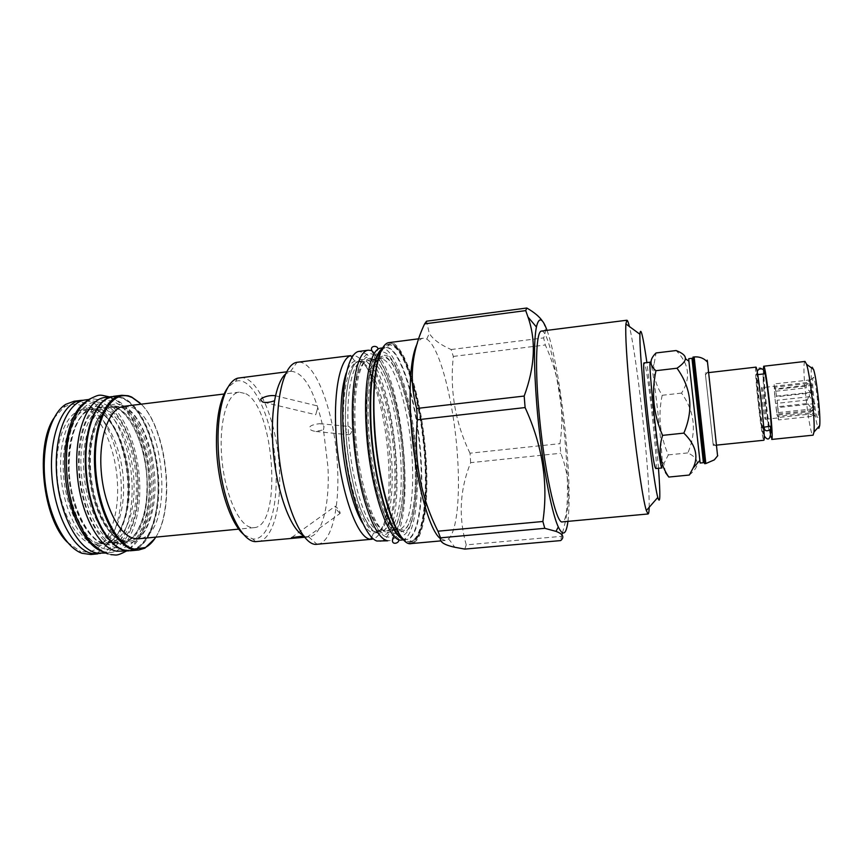 <?xml version="1.0" encoding="UTF-8"?>
<svg xmlns="http://www.w3.org/2000/svg" width="863" height="863" viewBox="0 0 863 863"><rect width="100%" height="100%" fill="white"/><g stroke="black" fill="none" stroke-linecap="round" stroke-linejoin="round"><path stroke-width="0.65" stroke-dasharray="4.32 3.24" d="M688.739 358.695L700.163 463.021M703.388 462.697L703.367 462.061M704.618 463.668L692.946 357.099M717.595 455.944L707.282 361.824M716.819 447.67L708.264 370.572L716.819 447.67M705.384 373.992L713.248 445.459L705.384 373.992M755.869 367.142L755.6 368.177C754.672 376.495 762.158 441.845 763.874 440.249M756.355 374.52L756.571 373.701C757.919 371.629 764.381 428.361 763.334 433.161L763.14 433.69C761.738 435.071 755.567 381.155 756.355 374.52M763.874 373.906L763.367 372.924L763.054 376.613C763.14 386.948 766.689 419.332 768.836 429.45L770.163 432.449L770.152 426.225M771.198 432.341L770.972 432.87C769.354 434.283 763.14 380.292 764.143 373.625L764.402 372.805M758.07 374.574L757.606 373.582L757.38 374.402C756.56 381.047 762.741 434.974 764.176 433.582L764.294 426.84M757.185 371.748L757.574 373.938M763.291 369.655C763.151 381.133 767.692 423.064 770.422 435.459M805.028 361.446L804.424 362.525C801.878 371.101 809.71 436.948 813.108 435.168M813.539 369.364C812.698 366.764 812.061 366.236 811.641 367.789M811.598 367.962C809.408 375.524 815.859 429.396 818.858 428.285M817.995 417.25L817.229 417.163C815.028 413.56 811.587 382.115 812.957 378.123L812.968 378.08C814.445 370.993 819.85 413.032 817.995 417.25M815.017 416.042L809.828 414.111L809.44 413.021L812.86 410.238L807.682 403.485L807.25 400.022L810.584 392.374L806.247 387.843L806.204 385.427L810.4 379.882L806.937 382.525L807.347 383.582L812.547 385.297L809.127 393.14L809.58 396.689L814.888 403.604L810.594 409.116L810.627 411.532L815.017 416.042L778.523 419.925L777.854 417.563L809.85 414.143M778.523 419.925L778.307 414.995L777.854 417.563M761.792 387.293C762.568 386.268 765.988 416.171 765.405 418.976L765.287 419.289C764.499 420.119 761.155 391.015 761.662 387.692L806.937 382.525M806.204 385.427L774.37 388.976L774.586 385.858M807.25 400.022L775.578 403.485L774.489 391.381L806.247 387.843M809.44 413.021L777.531 416.43L775.999 406.926L807.682 403.485M778.307 414.995L810.627 411.532M809.58 396.689L777.088 400.259L778.199 412.6L810.594 409.116M807.347 383.582L775.103 387.196L776.657 396.732L809.127 393.14M774.37 388.976L774.143 383.959L774.791 386.139M810.4 379.882L774.143 383.959M814.888 403.604L777.984 407.606L778.199 412.6M777.088 400.259L777.984 407.606M775.103 387.196L776.657 396.732M812.547 385.297L775.761 389.407M810.584 392.374L774.715 396.333L774.489 391.381M775.578 403.485L774.715 396.333M812.86 410.238L776.873 414.111L775.999 406.926M777.531 416.43L776.873 414.111M689.31 475.038C700.314 466.149 699.828 458.771 687.876 452.902C696.916 431.565 694.791 411.629 681.533 393.096C691.101 378.123 689.289 363.938 676.117 350.54M661.953 467.94L662.212 461.705C661.619 443.496 655.341 386.095 651.964 368.199L651.026 363.711M665.47 472.557L663.874 463.668L668.318 454.898C659.925 435.513 657.876 415.642 662.18 395.286C655.858 385.362 653.151 375.027 654.046 364.272L656.063 352.956M668.318 454.898L687.876 452.902M662.18 395.286L681.533 393.096M655.794 468.555C658.566 469.99 648.814 376.721 644.941 364.434L644.219 362.892M658.48 468.285L655.19 431.608L646.905 362.579M649.192 507.293C649.354 492.784 647.779 468.663 644.467 434.93C640.152 391.155 633.55 343.01 629.397 326.505M541.543 331.058C548.814 329.537 560.734 388.879 565.233 443.345C568.944 485.545 568.102 521.619 562.439 521.867M547.034 330.356C554.575 351.101 562.741 400.205 566.57 445.179C569.397 478.674 569.86 504.078 567.951 521.36M464.779 549.095L466.257 544.866L561.425 536.344L560.67 540.583M561.425 536.344L561.91 534.769M562.46 532.892C570.982 504.154 570.421 477.617 560.767 453.248L559.947 443.647C564.844 410.486 559.968 377.606 545.319 344.984L543.636 337.897C546.182 332.072 545.794 326.494 542.46 321.165M466.257 544.866C458.329 516.883 459.796 489.494 470.669 462.665L560.767 453.248M470.669 462.665L470.001 453.204L559.947 443.647M440.853 540.896L445.232 540.497L448.609 538.825C457.002 531.079 460.281 495.772 457.487 456.16C454.143 403.679 439.925 346.602 426.743 339.137L423.086 338.231C420.95 338.501 418.997 340.281 417.239 343.55M470.001 453.204C455.265 422.827 449.709 390.572 453.323 356.43L451.133 349.526C440.346 344.769 433.064 339.396 429.278 333.398L426.516 321.198M453.323 356.43L545.319 344.984M445.232 540.497L440.367 538.577M401.878 539.968C413.582 539.181 419.504 502.298 416.721 459.699C413.733 404.715 396.009 345.599 380.874 348.134M376.818 365.534L374.326 362.945L368.005 360.486C358.372 360.917 351.791 390.033 353.938 429.332C356.095 477.509 371.241 526.732 383.593 530.195L386.646 530.691C389.493 530.378 391.996 528.091 394.154 523.852M394.186 523.787C400.13 510.389 402.32 488.965 400.756 459.504C398.63 421.015 388.393 379.418 376.861 365.599M385.977 540.184L389.159 540.659C417.422 539.515 404.876 376.592 375.556 353.14L371.263 350.507M380.141 541.489C385.739 540.637 390.054 533.949 393.086 521.425M393.129 521.241C402.59 483.658 393.755 402.956 376.376 368.307M376.3 368.145C373.194 361.77 370.011 357.153 366.753 354.262L359.321 351.349M375.621 372.201L369.03 363.603L362.611 361.155C352.838 361.619 346.095 390.712 348.221 429.979C350.324 478.113 365.599 527.261 378.134 530.702L381.241 531.198C385.481 530.626 388.911 526.096 391.543 517.606M391.629 517.347C395.653 503.129 397.012 484.024 395.696 460.044C393.819 426.322 385.739 389.99 375.761 372.438M374.488 385.146C382.061 407.541 386.743 433.183 388.555 462.072C389.44 478.005 389.137 492.385 387.638 505.211M387.552 505.923C384.887 526.538 379.785 537.627 372.212 539.202M374.251 384.477C367.196 364.92 359.795 355.2 352.072 355.308M317.465 544.251C331.5 543.237 339.698 508.059 337.53 467.498C335.47 415.081 315.729 359.299 297.53 362.223M303.798 535.999L306.559 537.315L306.613 536.667L304.563 536.937M323.474 429.828L324.035 426.559L322.277 424.143L319.58 423.679C312.018 424.661 308.792 426.246 309.914 428.447C309.903 429.85 311.899 430.853 315.88 431.468L323.474 429.828L327.962 467.056C329.882 504.035 322.169 535.891 309.224 536.818L306.613 536.667M304.466 535.977L303.355 535.438M340.011 513.323C337.012 510.562 335.448 508.178 335.297 506.171L335.459 506.214C338.458 508.987 340.022 511.371 340.162 513.366L340.011 513.323M257.692 541.651C272.136 540.583 281.187 508.89 279.547 472.212C278.21 424.725 258.49 374.693 239.731 377.703M322.277 424.143C314.175 390.033 303.787 372.406 291.101 371.263L285.664 373.884M317.8 407.541L315.729 414.725L317.8 407.541M351.629 429.224L349.008 426.462C346.732 426.991 345.729 428.835 345.987 432.018L348.598 434.769C350.874 434.251 351.888 432.406 351.629 429.224M244.078 534.812L252.697 538.965C267.757 540.842 277.681 509.278 276.009 472.061C274.747 424.316 253.981 374.52 235.437 381.403L227.918 387.325M245.826 393.701C274.682 407.821 282.471 526.689 254.046 527.649L250.335 527.25C237.886 523.906 224.509 492.406 221.737 457.293C218.824 422.169 227.228 393.194 239.213 392.158L245.826 393.701M124.218 406.257L132.266 407.573C167.174 420.572 173.506 537.196 138.738 538.771M155.772 537.131C175.631 507.228 167.066 429.062 141.219 404.175M154.725 538.728C175.815 509.041 166.85 427.261 139.838 402.838M130.55 550.777C148.738 548.922 160.583 516.257 158.663 479.58C156.904 442.913 141.823 406.365 123.495 397.962L113.636 396.3M110.701 541.101C114.768 545.351 118.889 548.134 123.075 549.44L124.962 549.925C144.52 553.776 158.911 522.46 158.037 484.542C157.4 446.678 142.017 407.325 122.945 398.63C117.325 396.106 111.888 396.311 106.624 399.224C102.826 401.414 99.396 405.017 96.343 410.044M127.681 550.799L129.968 550.745C148.156 548.89 160 516.268 158.091 479.634C156.332 443.01 141.252 406.505 122.934 398.113L111.942 396.602M110.831 396.904L113.075 396.462M121.812 551.511C140.227 549.645 152.266 517.045 150.378 480.464C148.663 443.884 133.452 407.455 114.919 399.116L104.941 397.476M116.634 408.123C153.096 421.327 159.342 540.001 122.956 541.727L118.274 541.435C102.46 538.469 86.354 507.444 83.884 472.46C81.251 437.476 92.848 408.242 108.188 406.786L116.634 408.123M102.233 409.882C118.738 416.851 132.427 448.652 133.938 480.788C135.599 512.946 124.714 541.479 108.339 543.129L103.549 542.859C87.4 539.936 71.036 509.03 68.609 474.154C66.009 439.267 77.929 410.076 93.603 408.577L102.233 409.882M102.417 551.554L110.421 552.59C129.148 550.691 141.467 518.124 139.623 481.619C137.951 445.114 122.557 408.782 103.733 400.497L93.592 398.9L88.727 399.504M86.009 401.64L93.592 398.9M102.319 553.345C121.273 551.425 133.776 518.9 131.974 482.439C130.335 445.988 114.811 409.731 95.771 401.489L85.523 399.903M97.454 410.464C114.067 417.412 127.821 449.17 129.321 481.295C130.96 513.42 119.968 541.932 103.484 543.593L98.662 543.323C82.406 540.421 65.944 509.558 63.538 474.715C60.949 439.86 72.977 410.68 88.76 409.17L97.454 410.464M91.402 411.209C108.155 418.124 122.007 449.839 123.474 481.921C125.103 514.014 113.981 542.514 97.346 544.186L92.481 543.927C76.084 541.036 59.525 510.216 57.12 475.416C54.552 440.605 66.721 411.457 82.643 409.925L91.402 411.209M100.41 553.431C118.609 548.868 129.903 516.009 127.595 480.367C125.426 444.725 110.033 409.99 91.327 401.953L83.635 400.238M90.863 554.521C110.151 552.568 122.945 520.044 121.187 483.614C119.59 447.196 103.862 410.993 84.52 402.805L74.078 401.241M53.819 418.285L63.819 407.412C69.655 403.787 75.717 403.258 82.007 405.826C101.618 413.981 117.271 451.867 117.627 488.447C118.242 525.082 103.096 555.341 82.956 551.673L79.515 550.723L82.007 553.291M67.4 542.266L79.515 550.723M451.133 349.526L543.636 337.897M121.456 407.53C157.659 420.788 163.97 539.558 127.853 541.252L123.193 540.961C107.497 537.983 91.478 506.905 88.997 471.899C86.343 436.872 97.832 407.627 113.064 406.182L121.456 407.53M114.693 405.988L123.064 407.336C159.191 420.605 165.513 539.407 129.482 541.101L124.844 540.81C109.18 537.822 93.182 506.732 90.701 471.705C88.048 436.667 99.504 407.422 114.693 405.988L110.798 406.592L105.61 409.202L96.602 421.673C90.68 436.538 88.522 454.035 90.13 474.165C92.945 508.987 109.925 539.72 124.207 541.241L129.482 541.101M123.031 405.621C140.324 413.28 154.423 449.051 154.973 483.539C155.75 518.07 142.557 546.322 124.865 542.59C107.195 539.472 89.515 500.993 89.385 461.985C88.997 422.913 105.771 397.401 123.031 405.621M705.837 463.55L694.154 356.958M383.334 346.937C398.792 325.685 422.083 394.294 425.502 459.45C422.643 413.517 410.928 364.607 397.919 348.382C390.615 341.284 391.036 343.431 390.346 342.751L389.278 342.579C404.715 340.022 422.902 402.007 426.128 459.483C429.105 504.046 423.226 542.762 411.284 543.571L413.183 542.633L418.684 535.599C421.133 529.634 423.075 521.932 424.51 512.493C426.279 497.056 426.613 479.375 425.502 459.45C429.127 511.511 419.99 554.197 404.542 540.594M402.913 538.9L407.39 539.526L411.554 541.23C424.175 537.498 427.498 500.648 425.297 459.31C422.341 411.522 409.645 360.626 396.095 347.25C382.536 333.021 371.133 366.786 374.305 423.787C377.282 480.723 394.132 537.455 407.606 541.694C421.144 546.872 428.415 507.153 425.308 459.321C421.716 405.437 406.797 346.063 390.044 344.812L389.504 344.898C378.781 343.582 371.338 377.131 374.057 424.013C377.055 486.872 397.519 547.627 411.015 541.263C422.147 538.706 427.519 501.662 424.704 459.235C421.608 404.186 404.499 344.779 389.504 344.898L386.344 347.368L382.104 348.954M403.097 539.105L407.39 539.526C418.415 537.11 423.809 500.853 421.068 459.256C418.07 405.276 401.155 347.109 386.344 347.368L382.244 348.706M403.733 539.807L406.085 539.591C417.638 538.803 423.442 501.91 420.626 459.289C417.595 404.262 400.001 345.092 385.06 347.595L382.719 347.897M368.533 427.109C371.101 477.056 386.052 527.045 398.328 531.274C410.659 536.311 417.573 501.263 414.866 458.447C412.287 415.675 400.68 370.281 388.361 358.857C376.041 346.699 365.804 377.088 368.533 427.109M366.775 427.886C369.224 480.842 386.548 532.946 398.76 529.558C409.159 528.879 414.553 496.29 412.104 458.296C409.472 409.148 393.55 356.635 380.076 358.965C370.777 359.364 364.531 388.49 366.775 427.886M385.513 531.899C372.87 527.725 357.703 478.231 355.276 428.738C352.665 379.181 363.334 348.976 375.998 360.95C388.641 372.19 400.432 417.185 402.892 459.612C405.513 502.104 398.21 536.872 385.513 531.899M376.419 532.751C389.429 537.681 397.023 502.935 394.467 460.518C392.072 418.145 380.108 373.237 367.174 362.05C354.229 350.141 343.194 380.346 345.718 429.828C348.059 479.224 363.474 528.609 376.419 532.751M389.332 510.68C392.029 496.969 392.838 480.227 391.737 460.464C389.601 428.005 384.003 400.993 374.952 379.44M374.758 378.997C369.321 367.142 363.873 361.37 358.404 361.683C348.512 362.158 341.651 391.252 343.744 430.486C345.955 483.237 363.992 535.038 377.012 531.597C382.417 530.723 386.495 523.906 389.224 511.155M362.665 523.151C366.451 529.213 370.108 532.482 373.625 532.967C380.443 533.226 385.34 525.017 388.307 508.339M388.404 507.757C390.561 494.456 391.144 478.825 390.152 460.853C388.177 430.303 383.021 404.175 374.682 382.492M374.466 381.942C367.951 366.311 361.403 359.353 354.801 361.079C351.468 362.32 348.609 366.3 346.225 373.032M116.656 543.377C134.552 547.077 147.951 518.846 147.217 484.37C146.71 449.925 132.503 414.229 115.006 406.613C97.541 398.426 80.529 423.927 80.863 462.946C80.939 501.888 98.77 540.281 116.656 543.377M105.2 544.477C123.387 548.134 137.077 519.947 136.408 485.524C135.955 451.144 121.575 415.545 103.808 407.983C86.073 399.86 68.727 425.351 68.975 464.283C68.975 503.14 87.023 541.425 105.2 544.477M97.044 545.265C115.448 548.89 129.342 520.713 128.706 486.344C128.307 452.018 113.808 416.484 95.847 408.965C77.907 400.874 60.324 426.365 60.529 465.233C60.464 504.035 78.662 542.234 97.044 545.265M385.772 536.603C372.46 532.428 356.365 480.162 353.808 427.8C351.068 375.362 362.417 343.711 375.75 356.505C389.062 368.533 401.403 415.804 404.003 460.335C406.753 504.92 399.148 541.63 385.772 536.603M398.566 535.416C385.718 531.187 369.979 478.749 367.293 426.268C364.434 373.711 375.243 342.061 388.134 354.941C401.025 367.055 413.118 414.467 415.804 459.084C418.641 503.755 411.468 540.508 398.566 535.416M105.243 548.933C85.901 545.848 66.559 505.038 66.58 463.517C66.322 421.942 84.908 394.941 103.765 403.733C122.654 411.91 137.843 449.699 138.328 486.128C139.051 522.611 124.606 552.665 105.243 548.933M116.71 547.843C97.67 544.715 78.555 503.787 78.501 462.18C78.166 420.508 96.397 393.496 114.962 402.341C133.549 410.594 148.555 448.48 149.116 484.974C149.903 521.522 135.761 551.619 116.71 547.843M713 443.636L716.527 446.279M705.47 374.844L708.34 371.5M716.721 445.103L713.248 445.459M708.782 372.6L705.319 372.999M764.338 372.816L763.367 372.924M757.606 373.582L756.571 373.701M764.413 429.796L764.1 427.142M762.601 369.191C760.508 367.39 758.933 367.379 757.876 369.159C756.862 371.23 756.193 374.1 757.843 393.463C759.386 411.856 761.49 425.977 764.176 435.826M763.054 376.613L768.836 429.45M770.756 432.892L769.947 432.978M809.828 414.111L817.229 417.163M810.228 380.033L812.957 378.123M765.287 419.289L778.092 417.919M764.089 433.582L763.14 433.69M662.212 461.705L663.874 463.668M651.964 368.199L654.046 364.272M426.743 339.137L429.278 333.398M448.609 538.825L454.823 547.261M418.76 338.792L423.086 338.231M398.76 529.558L403.032 529.958L405.092 529.095C408.102 526.354 410.486 521.101 412.244 513.323C415.243 498.857 416.106 480.562 414.833 458.426C412.611 426.559 407.368 399.526 399.084 377.293C390.443 356.419 384.111 357.196 384.164 357.66L380.076 358.965L368.005 360.486L371.446 359.386L375.988 361.241C389.493 372.892 401.824 423.291 403.248 467.606C404.024 492.439 401.176 514.661 396.473 524.585C392.287 531.284 390.971 530.864 390.238 531.025L386.646 530.691L398.76 529.558M389.159 540.659L387.606 540.81M351.921 357.271L354.801 361.079L358.404 361.683L362.611 361.155L358.911 360.853L354.973 363.582C348.533 372.406 344.833 395.178 345.513 424.132C346.613 453.496 352.104 485.135 359.731 506.894C365.901 522.223 371.478 530.659 376.473 532.201L381.241 531.198L377.012 531.597L373.625 532.967L371.629 537.315M308.63 536.851L317.023 544.273M291.813 537.401L335.297 506.171M306.721 537.347L340.162 513.366M304.812 537.228L309.224 536.818M286.699 371.813L291.101 371.263M263.981 402.287L315.729 414.725M290.507 371.36L297.088 362.298M275.675 395.837L317.908 406.041M319.58 423.679L349.008 426.462M315.88 431.468L348.598 434.769M235.437 381.403L237.724 378.156M252.697 538.965L255.621 541.64M254.046 527.649L238.824 529.116M239.213 392.158L224.035 394.013M129.968 550.745L128.835 550.853M115.329 407.584C131.489 413.949 145.685 447.412 146.99 480.411C147.12 500.044 146.095 514.37 136.732 532.007C129.871 540.518 127.282 541.036 122.956 541.727L104.488 543.086C91.144 544.014 68.134 504.639 69.148 464.898C69.601 441.662 74.25 424.747 83.075 414.175C89.525 409.623 93.031 407.757 93.603 408.577L108.188 406.786L115.329 407.584M110.421 552.59L105.545 553.043M82.643 409.925L88.76 409.17L96.203 409.99C112.341 416.085 126.656 447.994 128.36 480.162C130.13 512.385 120.054 542.007 103.484 543.593L97.346 544.186M63.819 407.412L65.696 404.359M123.075 549.44L123.646 550.011M106.624 399.224L107.055 398.544M398.663 539.418L398.145 538.21C387.919 531.932 371.306 487.002 367.714 434.704C365.75 404.909 366.98 381.586 371.392 364.758L377.843 349.364M374.067 353.787L375.772 355.47C380.626 360.475 386.516 370.788 392.805 391.371C397.056 406.743 400.281 423.55 402.482 441.802C407.444 484.186 403.237 525.06 394.013 535.912M386.031 534.316C391.824 529.451 397.886 528.782 404.197 532.309C413.862 530.26 418.771 491.025 415.017 449.591C411.381 408.167 400.076 366.085 388.08 356.225L384.79 355.114C379.493 359.903 373.355 360.572 366.344 357.099L360.917 362.514C357.951 370.011 355.901 378.307 354.779 387.39C352.784 407.433 353.366 430.27 356.505 455.923C362.223 499.472 376.063 534.575 385.761 534.348L386.031 534.316M109.472 396.915L113.851 398.986C129.925 407.077 145.264 437.39 148.652 471.349C150.464 491.166 149.029 508.911 144.337 524.585C140.572 536.15 132.309 547.379 126.354 551.079M107.853 553.895L110.874 554.65M114.294 543.021L117.4 542.719C120.766 541.921 124.596 539.623 130.647 528.372C136.926 512.654 139.062 493.96 137.077 472.288C134.434 450.68 128.382 432.795 118.921 418.62C113.355 412.352 109.677 408.922 107.886 408.328L104.973 407.228L99.04 407.422C95.146 408.393 91.284 412.255 87.443 418.997C82.125 428.933 77.886 450.939 79.439 472.266C81.37 494.877 87.12 514.046 96.71 529.785C102.298 536.818 106.688 540.993 109.903 542.298L114.294 543.021"/><path stroke-width="1.29" d="M691.964 358.307L688.739 358.695L688.901 361.263L700.163 463.021L703.388 462.697L691.964 358.307L692.309 360.777L693.172 359.763M703.367 462.061L692.309 360.777M694.154 356.958L692.946 357.099L704.51 462.956L704.618 463.668L705.837 463.55L694.154 356.958C698.145 356.57 701.738 357.509 704.931 359.763L707.498 362.061L717.595 455.944M707.282 361.824L707.261 361.521C707.088 359.44 707.164 359.612 707.498 362.061M716.721 445.103L763.874 440.249L764.1 439.634C765.416 434.046 757.509 364.52 755.869 367.142L708.782 372.6M770.152 426.225L764.1 427.142C764.445 431.133 766.689 431.824 770.853 429.235L770.152 426.225M764.338 372.816L764.402 372.805C765.966 370.702 772.461 427.509 771.198 432.341M757.185 371.748C758.113 369.181 759.915 368.328 762.601 369.191C764.435 370.389 764.855 371.964 763.874 373.906L758.07 374.574L757.574 373.938M770.422 435.459L771.975 438.825C773.561 433.194 765.6 363.582 763.701 366.236L763.291 369.655M771.716 439.44L813.108 435.168L813.992 432.018C815.233 421.004 810.174 374.812 806.581 364.326L805.028 361.446L763.701 366.236M818.858 428.285L819.699 425.599C820.842 416.311 816.657 378.177 813.539 369.364L806.581 364.326M668.803 477.056C660.012 464.391 657.93 450.497 662.568 435.373C653.464 414.348 651.252 392.784 655.956 370.691C649.321 365.286 649.354 359.375 656.063 352.956L676.117 350.54C682.525 353.043 685.621 355.75 685.373 358.674C685.341 361.209 682.547 364.391 677.002 368.221C691.425 388.264 693.712 409.893 683.863 433.118C695.772 444.855 698.825 456.538 693.032 468.178L689.31 475.038L668.803 477.056L665.47 472.557M662.568 435.373L683.863 433.118M650.368 362.169L644.219 362.892C641.177 359.44 651.953 461.327 655.341 467.875L655.794 468.555L661.953 467.94L661.543 467.261C658.447 460.669 647.617 358.663 650.368 362.169L651.026 363.711M655.956 370.691L677.002 368.221M646.905 362.579C642.924 335.405 640.605 325.966 639.915 334.261C639.677 344.175 641.144 365.286 644.294 397.584C648.566 440.766 654.909 487.131 657.789 497.444C660.249 505.394 660.486 495.675 658.48 468.285M629.397 326.505C628.35 322.298 627.498 320.205 626.862 320.227L625.891 323.927C625.233 334.973 626.657 359.094 630.184 396.29C634.985 446.074 642.622 499.332 646.333 510.572L648.081 513.97C648.706 513.852 649.084 511.63 649.192 507.293M648.081 513.97L562.439 521.867C556.031 525.071 543.226 466.02 538.555 406.678C534.866 362.589 536.506 330.809 541.543 331.058L626.862 320.227M567.951 521.36C566.182 534.704 562.967 536.57 558.307 526.937C550.864 511.446 540.842 455.858 536.732 404.175C533.863 366.743 533.755 341.014 536.408 326.991L528.005 317.066C536.214 340.475 534.941 366.807 524.186 396.052L525.103 407.563C542.525 445.524 548.447 483.496 542.881 521.489L544.78 528.318L555.977 531.36C563.108 534.078 564.661 537.153 560.67 540.583L464.779 549.095L454.823 547.261C444.111 544.963 439.332 541.824 440.508 537.832L544.78 528.318M547.034 330.356C542.417 317.703 538.879 316.581 536.408 326.991M561.91 534.769L562.46 532.892M417.239 343.55C411.036 356.343 408.889 381.586 410.799 419.289C413.83 473.593 428.469 530.173 440.367 538.577M542.46 321.165C539.602 316.807 534.38 312.417 526.808 308.015L426.516 321.198L424.628 323.862C411.489 351.64 408.835 379.849 416.667 408.479L417.368 419.796L525.103 407.563M526.808 308.015L525.718 310.615L528.005 317.066M416.667 408.479L524.186 396.052M417.368 419.796C413.571 459.148 420.432 496.279 437.94 531.198L542.881 521.489M440.508 537.832L437.94 531.198M382.719 347.897L380.874 348.134C370.561 348.555 363.56 381.068 366.074 425.437C368.835 485.233 388.328 543.83 401.878 539.968L403.733 539.807M385.977 540.184C373.485 536.117 358.274 491.824 353.733 441.629C349.073 391.424 356.397 350.971 368.307 350.205L371.263 350.507M368.307 350.205L359.321 351.349C347.109 352.158 339.472 392.579 344.1 442.697C348.609 492.795 364.078 536.991 376.872 541.015L387.606 540.81M387.638 505.211L387.552 505.923M372.212 539.202L370.777 539.181C356.624 539.677 338.08 484.779 335.826 429.698C333.733 389.181 340.551 358.425 350.669 355.632L297.088 362.298C284.876 363.657 275.869 394.747 277.649 436.3C279.321 492.395 300.637 547.325 317.023 544.273L372.212 539.202M374.488 385.146L374.251 384.477M303.355 535.438C289.116 528.868 273.884 483.086 272.535 438.803C272.028 424.477 272.708 411.791 274.596 400.745C269.493 402.514 265.48 402.913 262.557 401.942L260.712 399.947C259.677 398.749 267.703 394.553 275.577 395.772L274.596 400.745M304.563 536.937L291.5 537.627L303.798 535.999M286.699 371.813L237.724 378.156C225.75 381.435 216.947 409.202 218.134 444.941C219.062 493.539 238.824 541.824 255.621 541.64L304.812 537.228M285.664 373.884C281.392 377.681 278.026 384.984 275.577 395.772M227.918 387.325C219.892 398.717 216.074 418.221 216.473 445.815C217.303 483.722 230.119 523.722 244.078 534.812M238.824 529.116L138.738 538.771L134.207 538.469C119.083 535.47 103.625 504.952 101.176 470.626C98.565 436.29 109.558 407.638 124.218 406.257L224.035 394.013M141.219 404.175L132.115 397.487L128.76 396.279C110.453 390.831 93.97 421.025 95.426 463.453C96.634 505.826 115.728 545.869 134.369 549.041L145.318 547.53C149.245 545.481 152.729 542.018 155.772 537.131M139.838 402.838L131.543 396.958L128.156 395.739L121.802 395.286C104.703 396.883 91.748 430.432 94.887 470.788C97.853 511.133 116.171 546.613 133.797 549.72L138.738 550.001L144.855 548.188L154.725 538.728M121.802 395.286L113.636 396.3L107.055 398.544C92.093 406.753 82.729 440.766 86.807 477.401C90.755 514.057 107.26 545.243 123.646 550.011L130.55 550.777L138.738 550.001M110.831 396.904C94.143 400.896 82.287 435.146 85.944 474.423C89.428 513.712 107.551 547.412 124.973 550.465L127.681 550.799M96.343 410.044C76.99 438.533 85.631 517.476 110.701 541.101M111.942 396.602L104.941 397.476C87.422 399.138 74.056 432.59 77.141 472.751C80.043 512.913 98.695 548.188 116.742 551.241L128.835 550.853M102.417 551.554C85.858 546.106 69.558 515.47 65.696 479.72C61.726 443.97 71.014 410.54 86.009 401.64M88.727 399.504L85.523 399.903C67.497 401.629 53.625 435.017 56.667 475.017C59.515 515.028 78.555 550.109 97.12 553.097L105.545 553.043M83.635 400.238L80.993 400.378C62.837 402.115 48.835 435.535 51.866 475.545C54.693 515.567 73.862 550.637 92.557 553.615L100.41 553.431M80.993 400.378L74.078 401.241L65.696 404.359C50.539 413.733 41.197 446.797 45.092 481.975C48.9 517.164 65.189 547.422 82.007 553.291L90.863 554.521L97.799 553.863M53.819 418.285C34.844 446.354 42.794 518.976 67.4 542.266M424.628 323.862L525.718 310.615M440.853 540.896L411.284 543.571C397.541 547.617 377.465 486.182 374.456 423.42C371.759 376.904 378.803 342.978 389.278 342.579L418.76 338.792M404.542 540.594C391.565 531.015 376.635 476.117 374.046 423.604M374.035 423.539C372.406 384.1 375.502 358.566 383.334 346.937M382.104 348.954C373.129 357.832 369.429 383.129 371.004 424.855C373.603 478.857 389.849 534.186 402.913 538.9M382.244 348.706C373.571 353.981 368.296 385.038 370.561 424.93C373.183 479.86 389.936 535.772 403.097 539.105M346.225 373.032C341.824 386.225 340.151 405.383 341.209 430.486C342.881 467.239 352.277 506.894 362.665 523.151M388.307 508.339L388.404 507.757M374.682 382.492L374.466 381.942M703.194 460.216L704.262 461.025M705.837 463.55L714.316 459.882L717.746 455.675M764.176 435.826C767.498 440.583 770.616 441.198 770.853 429.235M819.699 425.599L813.992 432.018M688.901 361.263L685.373 358.674M699.764 460.475L693.032 468.178M639.915 334.261L625.891 323.927M657.789 497.444L646.333 510.572M558.307 526.937L555.977 531.36M371.629 537.315L370.777 539.181M351.921 357.271L350.669 355.632M262.557 401.942L263.981 402.287M128.76 396.279L128.156 395.739M145.318 547.53L144.855 548.188M377.843 349.364C378.835 344.65 366.182 345.103 374.067 353.787M398.663 539.418C400.205 543.809 388.285 546.484 394.013 535.912M107.853 553.895C102.88 552.093 97.443 548.458 91.564 543.01C85.351 536.031 79.32 525.082 73.452 510.184C66.311 485.524 64.585 461.209 68.296 437.25C71.823 423.657 75.998 413.604 80.842 407.088L88.749 399.483C100.378 393.884 98.49 394.564 109.472 396.915M110.874 554.65C116.268 554.704 115.761 556.667 126.354 551.079"/></g></svg>
